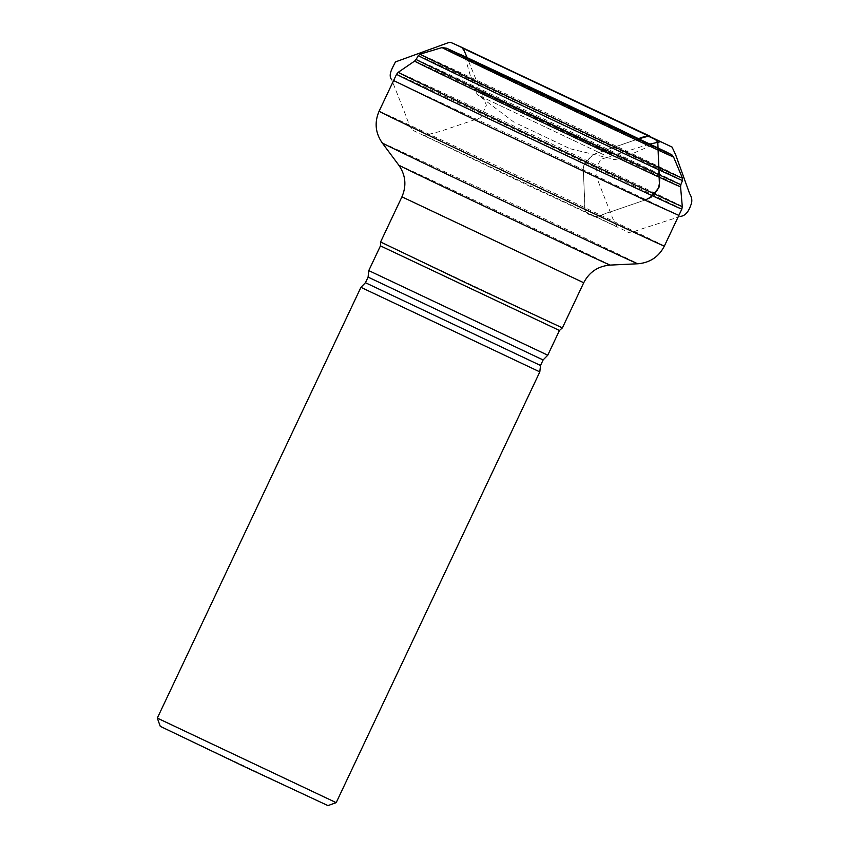 <?xml version="1.0" encoding="UTF-8"?>
<svg xmlns="http://www.w3.org/2000/svg" width="848" height="848" viewBox="0 0 848 848"><rect width="100%" height="100%" fill="white"/><g stroke="black" fill="none" stroke-linecap="round" stroke-linejoin="round"><path stroke-width="0.64" stroke-dasharray="4.24 3.18" d="M518.033 124.052L570.068 148.739L518.033 124.052M380.593 241.966L562.383 327.9M368.774 270.597L547.766 355.206M360.93 287.334L539.816 371.89M336.19 802.653L157.315 718.097M160.261 726.333L327.953 805.6M637.866 139.061L593.886 154.262L591.819 155.608L583.837 165.487L583.265 168.551L585.046 209.816L586.085 212.615L594.437 216.611L597.734 216.251L644.893 200.096L610.549 211.873C604.306 213.293 596.335 218.784 591.777 215.392C581.368 213.548 585.809 201.167 584.325 193.206L583.265 168.063C585.629 160.961 590.6 155.831 598.19 152.651L637.866 139.061M678.866 215.403L526.513 142.612L393.599 80.549M604.126 154.94L478.569 95.379L604.126 154.94M611.079 153.88L474.127 88.913L547.893 123.31L611.079 153.88M478.367 64.893A101.813 0.53 25.3 0 0 465.594 59.159A101.813 0.53 25.3 0 0 533.498 91.817A101.813 0.53 25.3 0 0 636.933 140.439A101.813 0.53 25.3 0 0 649.695 146.174A101.813 0.53 25.3 0 0 582.205 113.706A101.813 0.53 25.3 0 0 478.367 64.893M682.449 178.165A145.093 0.763 25.3 0 0 551.592 115.476A145.093 0.763 25.3 0 0 420.099 54.155M442.073 47.573A128.037 0.668 -154.7 0 1 458.132 54.791A128.037 0.668 -154.7 0 1 588.13 115.9A128.037 0.668 -154.7 0 1 673.577 157.007M418.287 55.597A146.11 0.763 -154.7 0 1 436.614 63.833A146.11 0.763 -154.7 0 1 585.311 133.73A146.11 0.763 -154.7 0 1 682.481 180.476M680.87 184.61A146.428 0.763 25.3 0 0 583.488 137.768A146.428 0.763 25.3 0 0 434.473 67.713A146.428 0.763 25.3 0 0 416.114 59.455M414.598 61.109A147.096 0.774 -154.7 0 1 433.042 69.409A147.096 0.774 -154.7 0 1 582.565 139.687A147.096 0.774 -154.7 0 1 680.562 186.836M682.29 206.562A157.092 0.827 25.3 0 0 577.636 156.223A157.092 0.827 25.3 0 0 417.947 81.154A157.092 0.827 25.3 0 0 398.242 72.303M396.567 74.274A157.77 0.827 -154.7 0 1 539.551 140.948A157.77 0.827 -154.7 0 1 681.834 209.117M664.355 246.079A157.77 0.827 25.3 0 0 522.082 177.91A157.77 0.827 25.3 0 0 379.088 111.236M382.247 142.941A141.372 0.742 -154.7 0 1 399.98 150.902A141.372 0.742 -154.7 0 1 544.48 218.826A141.372 0.742 -154.7 0 1 637.855 263.77M610.21 265.085A116.929 0.615 25.3 0 0 532.968 227.911A116.929 0.615 25.3 0 0 413.442 171.731A116.929 0.615 25.3 0 0 398.783 165.148M401.931 196.831L583.721 282.755M380.455 245.878L559.447 330.487M368.096 277.105L543.165 359.87M540.515 365.477L365.446 282.713M680.594 216.367L638.29 230.052C631.972 232.702 626.513 232.543 628.315 232.161L527.583 185.224L412.7 130.232C413.453 133.327 407.93 122.335 405.895 115.71L391.744 79.829M649.155 144.245L600.935 159.307L596.345 167.416L596.102 175.981L612.966 218.996L616.973 226.713L424.138 135.563L440.335 131.355L480.646 117.745L486.402 105.205L467.428 58.342M570.068 148.739L613.464 159.148C612.956 159.763 615.563 159.53 621.287 158.47L649.695 146.174L653.204 146.026M514.153 122.313L478.569 95.379C478.42 96.163 476.947 94.011 474.127 88.913L465.594 59.159L463.496 56.35"/><path stroke-width="1.27" d="M610.21 265.085C598.137 266.092 589.307 271.985 583.721 282.755L562.383 327.9L471.265 285.405L380.593 241.977L401.931 196.831C406.711 185.67 405.662 175.112 398.783 165.148A116.929 0.615 25.3 0 0 477.032 202.778A116.929 0.615 25.3 0 0 595.55 258.492A116.929 0.615 25.3 0 0 610.21 265.085L637.855 263.77A141.372 0.742 -154.7 0 1 620.132 255.799A141.372 0.742 -154.7 0 1 476.852 188.436A141.372 0.742 -154.7 0 1 382.247 142.941L398.783 165.148M562.383 327.9L559.447 330.487L547.766 355.206L368.774 270.597L368.096 277.105L365.446 282.713L540.515 365.477L539.816 371.89L360.93 287.334L157.315 718.097L336.19 802.653L539.816 371.89M336.19 802.653L327.953 805.6L243.895 766.401L160.261 726.333L157.315 718.097M393.599 80.549L487.801 126.098L644.904 200.096L650.967 197.298L658.843 187.673L659.468 185.892L657.836 143.005L656.787 140.217L648.349 136.178L637.866 139.061C642.519 136.719 646.589 136.019 650.077 136.952C653.723 137.927 656.288 139.772 657.783 142.496L659.15 173.808C659.977 178.557 659.723 183.348 658.408 188.214C655.186 193.853 650.681 197.807 644.904 200.096L678.866 215.403M476.194 61.989A105.534 0.551 -154.7 0 1 641.448 140.111A105.534 0.551 -154.7 0 1 557.465 101.325A105.534 0.551 -154.7 0 1 476.194 61.989M461.248 54.866L449.175 49.714L501.062 74.677L670.026 154.018L615.669 127.603L461.248 54.866M682.449 178.165L673.577 157.007A128.037 0.668 -154.7 0 1 657.518 149.789A128.037 0.668 -154.7 0 1 526.873 88.372A128.037 0.668 -154.7 0 1 442.073 47.573L420.099 54.155A145.093 0.763 25.3 0 0 516.199 100.393A145.093 0.763 25.3 0 0 664.249 169.992A145.093 0.763 25.3 0 0 682.449 178.165L682.481 180.476A146.11 0.763 -154.7 0 1 664.154 172.25A146.11 0.763 -154.7 0 1 515.404 102.322A146.11 0.763 -154.7 0 1 418.287 55.597L416.114 59.455A146.428 0.763 25.3 0 0 548.168 122.727A146.428 0.763 25.3 0 0 680.87 184.61L680.562 186.836A147.096 0.774 -154.7 0 1 547.246 124.667A147.096 0.774 -154.7 0 1 414.598 61.109L398.242 72.303A157.092 0.827 25.3 0 0 502.482 122.451A157.092 0.827 25.3 0 0 662.585 197.711A157.092 0.827 25.3 0 0 682.29 206.562L681.834 209.117A157.77 0.827 -154.7 0 1 662.044 200.223A157.77 0.827 -154.7 0 1 501.465 124.741A157.77 0.827 -154.7 0 1 396.567 74.274L379.088 111.236A157.77 0.827 25.3 0 0 483.985 161.703A157.77 0.827 25.3 0 0 644.565 237.196A157.77 0.827 25.3 0 0 664.355 246.079C658.769 256.859 649.928 262.763 637.855 263.77M583.721 282.755L401.931 196.831M559.447 330.487L380.455 245.878L368.774 270.597M547.766 355.206L543.165 359.87L540.049 358.534L368.096 277.105M467.428 58.342L464.132 50.604L462.149 47.901L660.581 141.701L649.155 144.245M680.594 216.367C685.025 215.805 688.385 212.17 690.685 205.449C692.487 201.612 692.127 197.658 689.594 193.577L675.58 154.58L672.061 147.086L461.513 47.234C446.991 40.64 451.412 42.697 449.154 42.4L395.422 61.925C392.136 68.646 387.896 75.027 391.744 79.829M649.801 136.115L454.242 43.948L649.801 136.115M682.481 180.476L680.87 184.61M680.562 186.836L682.29 206.562M681.834 209.117L664.355 246.079M380.593 241.977L380.455 245.878M379.088 111.236C374.307 122.398 375.357 132.966 382.247 142.941M463.591 56.413L653.087 145.983M673.577 157.007L671.987 154.951L666.337 151.962L540.844 92.146L446.631 48.23L442.073 47.573M416.114 59.455L414.598 61.109M396.567 74.274L398.242 72.303M420.099 54.155L418.287 55.597M543.165 359.87L540.515 365.477M365.446 282.713L360.93 287.334"/></g></svg>

